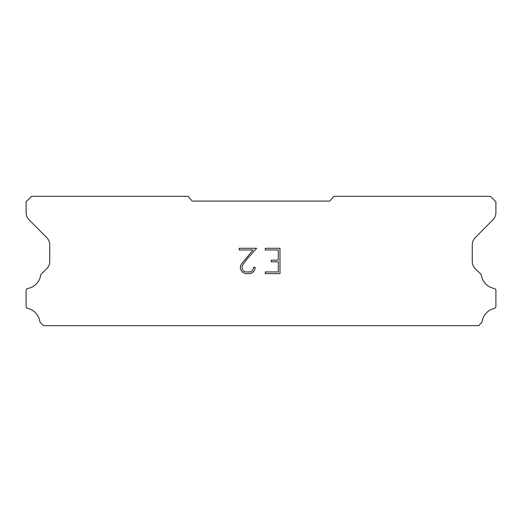 <?xml version="1.0" encoding="UTF-8"?>
<svg xmlns="http://www.w3.org/2000/svg" width="522" height="522" viewBox="0 0 522 522"><rect width="100%" height="100%" fill="white"/><g stroke="black" fill="none" stroke-linecap="round" stroke-linejoin="round"><path stroke-width="0.78" d="M278.298 271.949L278.298 261.809L271.199 261.809L271.199 260.119L278.298 260.119L278.298 249.973L265.274 249.973L265.274 248.283L279.988 248.283L279.988 273.639L265.274 273.639L265.274 271.949L278.298 271.949M255.127 267.212L255.127 268.732L253.92 271.205L252.668 272.438L250.195 273.639L245.32 273.639L242.86 272.419L241.608 271.179L240.388 268.706L240.388 266.194L241.608 263.767L253.066 249.973L239.213 249.973L239.213 248.283L256.648 248.283L246.775 259.375L243.259 264.06L242.123 266.37L242.123 268.595L243.226 270.827L245.47 271.949L250.058 271.949L252.289 270.827L253.411 268.595L253.411 267.212L255.127 267.212M329.858 201.081L333.852 196.318L490.452 196.318L495.9 201.766L495.9 212.545A10.212 10.212 0 0 1 492.944 219.795L475.222 237.673A10.212 10.212 0 0 0 472.26 244.909L472.26 261.639A10.212 10.212 0 0 0 475.366 268.817L480.99 274.259A2.01 2.01 0 0 1 481.297 275.068A16.071 16.071 0 0 0 494.334 288.496A1.905 1.905 0 0 1 495.9 290.369L495.9 306.492A1.905 1.905 0 0 1 494.419 308.352A16.071 16.071 0 0 0 482.145 321.513A2.042 2.042 0 0 1 481.604 322.55L478.57 325.682L43.43 325.682L40.396 322.55A2.042 2.042 0 0 1 39.855 321.513A16.071 16.071 0 0 0 27.581 308.352A1.905 1.905 0 0 1 26.1 306.492L26.1 290.369A1.905 1.905 0 0 1 27.666 288.496A16.071 16.071 0 0 0 40.703 275.068A2.01 2.01 0 0 1 41.01 274.259L46.634 268.817A10.212 10.212 0 0 0 49.74 261.639L49.74 244.909A10.212 10.212 0 0 0 46.778 237.673L29.056 219.795A10.212 10.212 0 0 1 26.1 212.545L26.1 201.766L31.548 196.318L188.148 196.318L192.142 201.081L329.858 201.081"/></g></svg>
